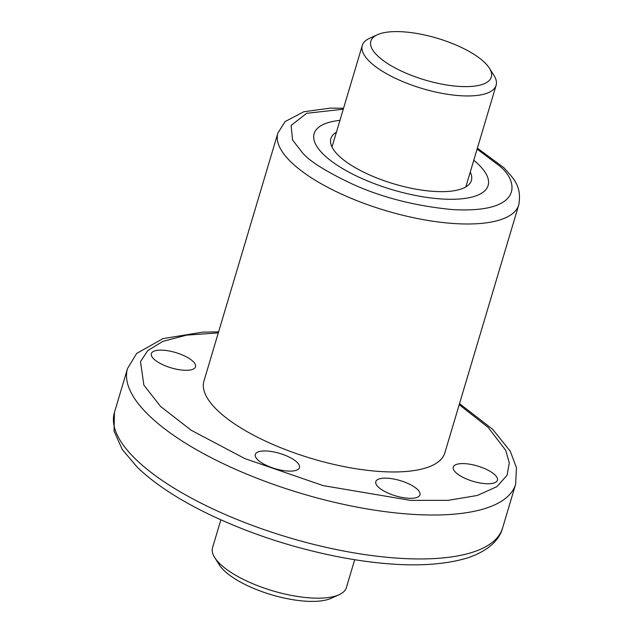 <?xml version="1.0" encoding="UTF-8"?>
<svg xmlns="http://www.w3.org/2000/svg" width="633" height="633" viewBox="0 0 633 633"><rect width="100%" height="100%" fill="white"/><g stroke="black" fill="none" stroke-linecap="round" stroke-linejoin="round"><path stroke-width="0.95" d="M489.341 68.103L493.938 75.382A69.828 24.173 -163.4 0 1 496.114 85.336A69.828 24.173 -163.4 0 1 441.921 93.328A69.828 24.173 -163.4 0 1 369.64 61.583A69.828 24.173 -163.4 0 1 362.282 45.441A69.828 24.173 -163.4 0 1 369.553 38.297L377.387 34.728A62.841 21.751 -163.4 0 1 430.986 36.508A62.841 21.751 -163.4 0 1 484.672 62.532A62.841 21.751 -163.4 0 1 489.341 68.103A62.841 21.751 -163.4 0 1 453.481 85.906A62.841 21.751 -163.4 0 1 377.466 55.688A62.841 21.751 -163.4 0 1 377.387 34.728M220.862 519.82L212.561 547.664A69.828 24.173 16.6 0 0 214.737 557.618A69.828 24.173 16.6 0 0 219.92 563.813A69.828 24.173 16.6 0 0 279.572 592.725A69.828 24.173 16.6 0 0 339.122 594.704A69.828 24.173 16.6 0 0 346.393 587.559L354.694 559.722M214.737 557.618L219.342 564.897A62.841 21.751 16.6 0 0 224.003 570.468A62.841 21.751 16.6 0 0 277.689 596.492A62.841 21.751 16.6 0 0 331.288 598.272L339.122 594.704M441.779 198.984A90.772 31.421 -163.4 0 1 352.098 173.838A90.772 31.421 -163.4 0 1 314.134 133.618A90.772 31.421 -163.4 0 1 339.945 120.365A90.772 31.421 -163.4 0 0 314.134 133.618L314.134 133.618A90.772 31.421 -163.4 0 0 323.692 154.61A90.772 31.421 -163.4 0 0 417.669 195.874A90.772 31.421 -163.4 0 0 488.114 185.485A90.772 31.421 -163.4 0 1 441.779 198.984M336.424 132.186A73.317 25.375 16.6 0 0 330.861 138.611A73.317 25.375 16.6 0 0 361.53 171.084A73.317 25.375 16.6 0 0 433.961 191.403A73.317 25.375 16.6 0 0 471.387 180.5A73.317 25.375 16.6 0 0 470.256 172.089M473.777 160.26A90.772 31.421 -163.4 0 1 488.114 185.485L488.114 185.485A90.772 31.421 -163.4 0 0 478.556 164.501A90.772 31.421 -163.4 0 0 473.777 160.26M153.779 358.958A23.041 7.976 16.6 0 0 177.636 369.435A23.041 7.976 16.6 0 0 195.518 366.8A23.041 7.976 16.6 0 0 193.089 361.467A23.041 7.976 16.6 0 0 169.233 350.999A23.041 7.976 16.6 0 0 151.35 353.633A23.041 7.976 16.6 0 0 153.779 358.958M455.697 472.424A23.041 7.976 16.6 0 0 479.553 482.9A23.041 7.976 16.6 0 0 497.435 480.257A23.041 7.976 16.6 0 0 495.006 474.932A23.041 7.976 16.6 0 0 471.158 464.456A23.041 7.976 16.6 0 0 453.275 467.091A23.041 7.976 16.6 0 0 455.697 472.424M257.718 459.78A23.041 7.976 16.6 0 0 281.566 470.256A23.041 7.976 16.6 0 0 299.449 467.621A23.041 7.976 16.6 0 0 297.027 462.288A23.041 7.976 16.6 0 0 273.171 451.82A23.041 7.976 16.6 0 0 255.289 454.454A23.041 7.976 16.6 0 0 257.718 459.78M378.218 486.967A23.041 7.976 16.6 0 0 402.074 497.443A23.041 7.976 16.6 0 0 419.956 494.808A23.041 7.976 16.6 0 0 417.527 489.483A23.041 7.976 16.6 0 0 393.679 479.007A23.041 7.976 16.6 0 0 375.796 481.642A23.041 7.976 16.6 0 0 378.218 486.967M203.945 381.042A125.682 43.511 16.6 0 0 217.182 410.097A125.682 43.511 16.6 0 0 347.295 467.233A125.682 43.511 16.6 0 0 444.841 452.856L518.767 204.878A125.682 43.511 -163.4 0 1 421.222 219.263A125.682 43.511 -163.4 0 1 291.109 162.127A125.682 43.511 -163.4 0 1 277.871 133.065L203.945 381.042M477.108 149.103L499.405 165.83C518.443 180.722 524.757 213.566 452.722 209.602C416.134 206.144 383.044 197.797 353.459 184.559C327.372 172.326 310.502 161.898 302.851 153.281L292.565 139.996L291.133 125.453L306.609 113.307L343.276 109.208M459.202 404.693L488.193 427.402L505.712 450.34L509.304 462.897L507.025 475.359L496.881 486.666L477.345 495.465L448.053 500.363L410.382 500.355L323.186 485.622L244.947 458.624L191.229 430.266L160.6 406.489L143.857 385.117L140.51 361.649L147.711 350.627L162.808 341.401L186.498 335.15L218.306 332.879M114.431 412.455A202.497 70.097 16.6 0 0 135.755 459.281A202.497 70.097 16.6 0 0 345.389 551.327A202.497 70.097 16.6 0 0 502.539 528.159C500.102 538.05 490.433 550.299 467.447 557.942C436.707 567.136 395.72 567.144 344.479 557.974C298.752 549.476 255.368 535.763 214.31 516.829C181.442 501.455 155.805 484.965 137.401 467.368L122.264 449.462L114.059 431.144L114.431 412.455L127.534 368.509A202.497 70.097 16.6 0 0 148.858 415.335A202.497 70.097 16.6 0 0 358.484 507.389A202.497 70.097 16.6 0 0 515.642 484.213L516.449 467.676L510.238 451.179L492.672 429.301L459.511 403.648M362.282 45.441L332.001 147.022M496.114 85.336L465.833 186.917M518.767 204.878C522.003 185.983 513.656 178.696 503.892 167.729L477.385 148.154M343.553 108.259L330.339 108.116L303.793 111.756L285.159 121.528L277.871 133.065M218.614 331.834L202.576 332.151L162.926 338.631L136.681 353.436L127.534 368.509M502.539 528.159L515.642 484.213"/></g></svg>
